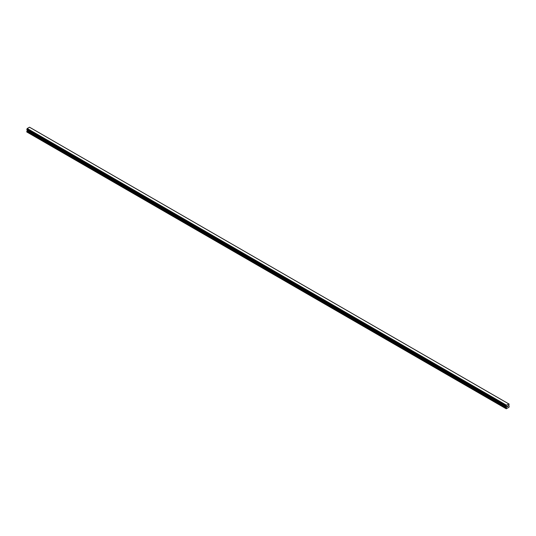 <?xml version="1.0" encoding="UTF-8"?>
<svg xmlns="http://www.w3.org/2000/svg" width="536" height="536" viewBox="0 0 536 536"><rect width="100%" height="100%" fill="white"/><g stroke="black" fill="none" stroke-linecap="round" stroke-linejoin="round"><path stroke-width="0.8" d="M507.19 406.878L507.532 406M507.994 406.127L507.813 406.469L507.994 406.127M507.733 406.563L508.068 405.826M506.399 406.422L506.265 408.8L508.992 407.233L509.2 406.188L508.711 405.33L509.16 404.117L29.882 127.414M506.131 406.268L506.493 405.203L508.765 403.896L509.16 404.117M27.276 129.819L26.8 131.983L506.265 408.8M506.098 406.261L26.84 129.565L506.098 406.261L26.82 129.551L27.236 128.506L29.507 127.2L508.765 403.896M506.493 405.203L27.236 128.506M506.393 405.377L27.135 128.68M506.386 405.404L27.128 128.707M506.138 405.839L26.874 129.143M506.105 405.879L26.84 129.183M506.058 408.68L26.8 131.983M506.078 405.92L26.82 129.223M506.058 405.987L26.8 129.29M506.058 406.208L26.8 129.511M506.547 406.576L27.289 129.88M506.547 407.018L27.289 130.322M506.507 407.152L27.249 130.456M506.098 407.869L26.84 131.166M506.058 408.003L26.8 131.3"/></g></svg>
